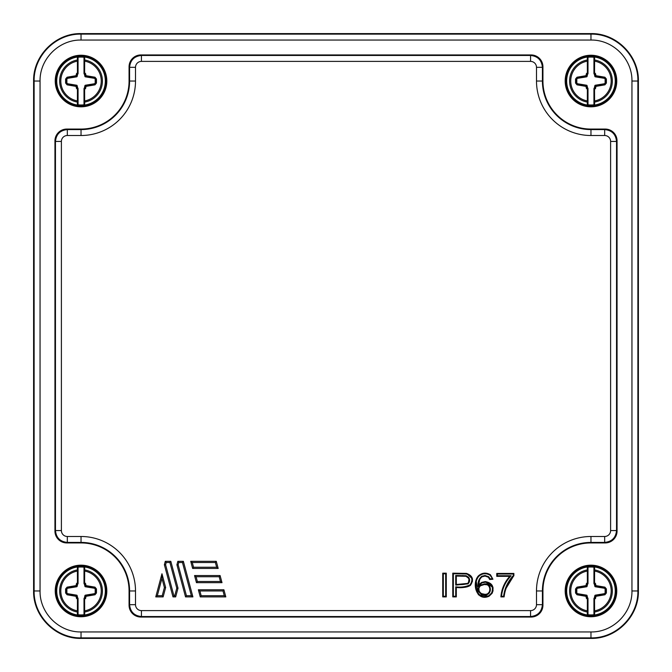 <?xml version="1.0" encoding="UTF-8"?>
<svg xmlns="http://www.w3.org/2000/svg" width="672" height="672" viewBox="0 0 672 672"><rect width="100%" height="100%" fill="white"/><g stroke="black" fill="none" stroke-linecap="round" stroke-linejoin="round"><path stroke-width="1.01" d="M65.612 83.051L66.402 83.026L67.36 84.218L67.872 83.79L76.675 85.235A0.596 0.596 -46.5 0 1 77.154 85.688L76.037 86.386L76.163 85.781A0.596 0.588 43.5 0 1 76.642 86.234L77.087 88.225L77.582 87.612A0.596 0.596 -51.2 0 0 77.818 87.965L78.07 104.076L77.389 104.706L77.448 89.326L76.482 88.41L76.037 86.386L67.091 84.848L65.612 83.051L65.612 79.019L67.091 77.221L76.037 75.684L76.482 73.66L77.448 72.744L77.389 57.364L78.07 57.994L78.07 73.609L78.07 57.994M78.07 73.609L77.818 74.105A0.596 0.596 51.2 0 0 77.582 74.458L77.154 76.381A0.596 0.596 -133.5 0 1 76.675 76.835L76.163 76.289L67.36 77.851L66.402 79.044L66.881 79.447A1.193 1.184 -139.7 0 1 67.872 78.288L76.675 76.835M84.596 88.334L84.68 104.706L84 104.076L84 88.67A0.596 0.596 -90 0 1 84.378 88.116L84.874 88.687L85.428 86.234A0.596 0.588 -43.5 0 1 85.907 85.781L94.71 84.218L95.668 83.026L95.189 82.622A1.193 1.184 40.3 0 1 94.206 83.79L85.394 85.235L86.033 86.386L85.52 88.729L84.874 88.687M84.378 88.116L84.916 85.688A0.596 0.596 46.5 0 1 85.394 85.235M84.622 88.738L85.52 88.729M96.457 79.019L95.668 79.044L94.71 77.851L94.206 78.288L85.394 76.835A0.596 0.596 133.5 0 1 84.916 76.381L86.033 75.684L85.907 76.289A0.596 0.588 -136.5 0 1 85.428 75.835L84.983 73.844L84.487 74.458A0.596 0.596 128.8 0 0 84.252 74.105L84 57.994L84.68 57.364L84.622 72.744L85.596 73.66L86.033 75.684L94.979 77.221L96.457 79.019L96.457 83.051L94.979 84.848L86.033 86.386L84.916 85.688M84.58 72.887L84 72.811L84 73.609L84 57.994M77.818 74.105L77.448 72.744L78.07 72.811A0.596 0.588 0 0 1 77.574 73.391L76.642 75.835A0.596 0.588 136.5 0 1 76.163 76.289L76.037 75.684L77.154 76.381M106.235 81.035A25.2 25.2 0 0 0 68.435 59.212A25.2 25.2 0 0 0 68.435 102.858A25.2 25.2 0 0 0 106.235 81.035M84.68 57.364A23.948 23.948 0 0 0 77.389 57.364M77.389 104.706A23.948 23.948 0 0 0 84.68 104.706M78.07 104.076L78.07 88.46M94.206 78.288A1.193 1.184 -40.3 0 1 95.189 79.447L95.189 82.622M84.487 74.458L84.916 76.381M66.881 79.447L66.881 82.622L66.402 83.026L66.402 79.044L65.612 79.019M67.872 83.79A1.193 1.184 139.7 0 1 66.881 82.622M77.582 87.612L77.154 85.688M84 104.076L84 88.67M84 101.791L84.647 102.085A21.353 21.353 0 0 0 84.647 59.984L84 60.278M84.596 88.738L84 89.275M78.07 60.278L77.431 59.984A21.353 21.353 0 0 0 77.431 102.085L78.07 101.791M76.482 88.41L77.574 88.679A0.596 0.588 180 0 1 78.07 89.258L77.448 89.326L77.818 87.965M85.596 73.66L84.496 73.391L84.252 74.105M84 72.811A0.596 0.588 -0 0 0 84.496 73.391L84.622 72.744M94.979 77.221L94.71 77.851L85.907 76.289L85.394 76.835M96.457 83.051L95.668 83.026L95.668 79.044L95.189 79.447M94.979 84.848L94.206 83.79M67.091 84.848L67.36 84.218L76.163 85.781L76.675 85.235M67.091 77.221L67.872 78.288M638.4 590.965L638.4 81.035C638.988 55.658 616.316 33.029 590.965 33.6L81.035 33.6C55.658 33.012 33.029 55.684 33.6 81.035L33.6 590.965C33.012 616.342 55.684 638.971 81.035 638.4L590.965 638.4C616.342 638.988 638.971 616.316 638.4 590.965L638.4 81.035C638.954 55.642 616.358 33.046 590.965 33.6L81.035 33.6C55.642 33.046 33.046 55.642 33.6 81.035L33.6 590.965C33.046 616.358 55.642 638.954 81.035 638.4L590.965 638.4C616.358 638.954 638.954 616.358 638.4 590.965L637.879 590.965C638.341 616.132 616.182 638.4 590.965 637.879L590.965 638.4M65.612 592.981L66.402 592.956L67.36 594.149L67.872 593.712L76.675 595.165A0.596 0.596 -46.5 0 1 77.154 595.619L76.037 596.316L76.163 595.711A0.596 0.588 43.5 0 1 76.642 596.165L77.087 598.156L77.582 597.542A0.596 0.596 -51.2 0 0 77.818 597.895L78.07 614.006L77.389 614.636L77.448 599.256L76.482 598.34L76.037 596.316L67.091 594.779L65.612 592.981L65.612 588.949L67.091 587.152L76.037 585.614L76.482 583.59L77.448 582.674L77.389 567.294L78.07 567.924L78.07 583.54L78.07 567.924M78.07 583.54L77.818 584.035A0.596 0.596 51.2 0 0 77.582 584.388L77.154 586.312A0.596 0.596 -133.5 0 1 76.675 586.765L76.163 586.219L67.36 587.782L66.402 588.974L66.881 589.378A1.193 1.184 -139.7 0 1 67.872 588.21L76.675 586.765M84.596 598.265L84.68 614.636L84 614.006L84 598.601A0.596 0.596 -90 0 1 84.378 598.046L84.874 598.618L85.428 596.165A0.596 0.588 -43.5 0 1 85.907 595.711L94.71 594.149L95.668 592.956L95.189 592.553A1.193 1.184 40.3 0 1 94.206 593.712L85.394 595.165L86.033 596.316L85.52 598.66L84.874 598.618M84.378 598.046L84.916 595.619A0.596 0.596 46.5 0 1 85.394 595.165M84.622 598.668L85.52 598.66M96.457 588.949L95.668 588.974L94.71 587.782L94.206 588.21L85.394 586.765A0.596 0.596 133.5 0 1 84.916 586.312L86.033 585.614L85.907 586.219A0.596 0.588 -136.5 0 1 85.428 585.766L84.983 583.775L84.487 584.388A0.596 0.596 128.8 0 0 84.252 584.035L84 567.924L84.68 567.294L84.622 582.674L85.596 583.59L86.033 585.614L94.979 587.152L96.457 588.949L96.457 592.981L94.979 594.779L86.033 596.316L84.916 595.619M84 583.54L84 567.924M85.596 583.59L84.496 583.321A0.596 0.588 -0 0 1 84 582.742L84.622 582.674L84.252 584.035M77.818 584.035L77.448 582.674L78.07 582.742A0.596 0.588 0 0 1 77.574 583.321L76.642 585.766A0.596 0.588 136.5 0 1 76.163 586.219L76.037 585.614L77.154 586.312M106.235 590.965A25.2 25.2 0 0 0 68.435 569.142A25.2 25.2 0 0 0 68.435 612.788A25.2 25.2 0 0 0 106.235 590.965M84.68 567.294A23.948 23.948 0 0 0 77.389 567.294M77.389 614.636A23.948 23.948 0 0 0 84.68 614.636M78.07 614.006L78.07 598.391M94.206 588.21A1.193 1.184 -40.3 0 1 95.189 589.378L95.189 592.553M84.487 584.388L84.916 586.312M66.881 589.378L66.881 592.553L66.402 592.956L66.402 588.974L65.612 588.949M67.872 593.712A1.193 1.184 139.7 0 1 66.881 592.553M77.582 597.542L77.154 595.619M84 614.006L84 598.601M84 611.722L84.647 612.016A21.353 21.353 0 0 0 84.647 569.915L84 570.209M84.596 598.668L84 599.206M78.07 570.209L77.431 569.915A21.353 21.353 0 0 0 77.431 612.016L78.07 611.722M76.482 598.34L77.574 598.609A0.596 0.588 180 0 1 78.07 599.189L77.448 599.256L77.818 597.895M94.979 587.152L94.71 587.782L85.907 586.219L85.394 586.765M96.457 592.981L95.668 592.956L95.668 588.974L95.189 589.378M94.979 594.779L94.206 593.712M67.091 594.779L67.36 594.149L76.163 595.711L76.675 595.165M67.091 587.152L67.872 588.21M503.429 586.27L509.754 576.332L496.759 576.332L496.759 573.434L513.878 573.434L513.878 575.795C508.267 581.784 505.016 588.815 504.134 596.896L500.892 596.896L501.514 592.301M501.959 590.52L503.412 586.312M513.475 576.215L506.075 588.311M493.088 590.671L492.122 593.284L489.132 596.173C476.776 602.011 471.341 583.699 478.405 575.879C482.168 572.695 486.192 572.334 490.468 574.804L492.92 579.23L489.67 579.499L489.14 578.189M479.707 579.499L478.741 584.758L481.664 582.397L485.268 581.608L493.097 587.748M478.834 576.282L478.405 575.879C482.16 572.645 486.184 572.284 490.468 574.804L492.92 579.23L490.098 575.266C486.1 572.939 482.345 573.275 478.834 576.282C472.265 583.657 477.07 601.138 488.863 595.652L491.61 592.99C493.769 586.9 491.652 583.304 485.268 582.204L481.916 582.935L478.12 586.564C477.557 582.406 478.766 578.978 481.757 576.282L485.024 575.484L488.788 576.778L490.09 578.869L489.67 579.499L488.401 577.223L485.024 576.072L482.051 576.794C479.598 578.844 478.498 581.498 478.741 584.758L481.664 582.397L485.268 581.608C492.164 582.809 494.449 586.706 492.122 593.284L489.132 596.173L478.363 594.787L476.095 580.381M472.475 581.213L470.459 585.295C467.737 587.252 463.025 587.958 456.313 587.412L456.313 596.896L452.768 596.896L452.768 573.174L466.477 573.401L472.45 578.878M616.762 590.965A25.796 25.796 0 0 1 578.071 613.301A25.796 25.796 0 0 1 578.071 568.63A25.796 25.796 0 0 1 616.762 590.965M55.238 590.965A25.796 25.796 0 0 0 93.929 613.301A25.796 25.796 0 0 0 93.929 568.63A25.796 25.796 0 0 0 55.238 590.965M616.762 81.035A25.796 25.796 0 0 0 578.071 58.699A25.796 25.796 0 0 0 578.071 103.37A25.796 25.796 0 0 0 616.762 81.035M55.238 81.035A25.796 25.796 0 0 1 93.929 58.699A25.796 25.796 0 0 1 93.929 103.37A25.796 25.796 0 0 1 55.238 81.035M54.944 531.082A11.861 11.861 135 0 0 66.805 542.934L67.326 542.413C60.136 541.699 56.179 537.751 55.465 530.561L54.944 531.082L54.944 140.918A11.861 11.861 -135 0 1 66.805 129.066L67.326 129.587L81.035 129.587A48.544 48.544 0 0 0 129.587 81.035L129.066 81.035A48.031 48.031 0 0 1 81.035 129.066L66.805 129.066M129.066 81.035L129.066 66.805A11.861 11.861 -135 0 1 140.918 54.944L141.439 55.465L530.561 55.465C537.751 56.179 541.699 60.136 542.413 67.326L542.934 66.805A11.861 11.861 -45 0 0 531.082 54.944L140.918 54.944M536.491 67.326A5.93 5.93 -45 0 0 530.561 61.396L141.439 61.396A5.93 5.93 -135 0 0 135.509 67.326L135.509 81.035A54.474 54.474 0 0 1 81.035 135.509L67.326 135.509A5.93 5.93 -135 0 0 61.396 141.439L61.396 530.561A5.93 5.93 135 0 0 67.326 536.491L81.035 536.491A54.474 54.474 0 0 1 135.509 590.965L135.509 604.674A5.93 5.93 135 0 0 141.439 610.604L530.561 610.604A5.93 5.93 45 0 0 536.491 604.674L536.491 590.965A54.474 54.474 0 0 1 590.965 536.491L604.674 536.491A5.93 5.93 45 0 0 610.604 530.561L610.604 141.439A5.93 5.93 -45 0 0 604.674 135.509L590.965 135.509A54.474 54.474 0 0 1 536.491 81.035L536.491 67.326L542.413 67.326L542.413 81.035L542.934 81.035L542.934 66.805M542.934 81.035A48.031 48.031 0 0 0 590.965 129.066L605.195 129.066L604.674 129.587C611.864 130.301 615.821 134.249 616.535 141.439L617.056 140.918A11.861 11.861 -45 0 0 605.195 129.066M617.056 140.918L617.056 531.082A11.861 11.861 45 0 1 605.195 542.934L604.674 542.413L590.965 542.413A48.544 48.544 0 0 0 542.413 590.965L542.934 590.965A48.031 48.031 0 0 1 590.965 542.934L605.195 542.934M542.934 590.965L542.934 605.195A11.861 11.861 45 0 1 531.082 617.056L140.918 617.056L141.439 616.535C134.249 615.821 130.301 611.864 129.587 604.674L129.066 605.195A11.861 11.861 135 0 0 140.918 617.056M135.509 604.674L129.587 604.674L129.587 590.965L129.066 590.965L129.066 605.195M129.066 590.965A48.031 48.031 0 0 0 81.035 542.934L66.805 542.934M61.396 530.561L55.465 530.561L55.465 141.439C56.179 134.249 60.136 130.301 67.326 129.587L67.326 135.509M135.509 81.035L129.587 81.035L129.587 67.326C130.301 60.136 134.249 56.179 141.439 55.465L141.439 61.396M610.604 141.439L616.535 141.439L616.535 530.561C615.821 537.751 611.864 541.699 604.674 542.413L604.674 536.491M536.491 590.965L542.413 590.965L542.413 604.674C541.699 611.864 537.751 615.821 530.561 616.535L141.439 616.535L141.439 610.604M200.264 596.896L198.358 589.781L223.91 589.781L225.817 596.896L200.264 596.896L201.172 595.711L224.272 595.711L225.817 596.896M190.73 561.322L216.283 561.322L218.19 568.436L192.637 568.436L190.73 561.322L192.276 562.506L193.544 567.244L192.637 568.436M194.544 575.551L220.097 575.551L222.004 582.666L196.451 582.666L194.544 575.551L196.09 576.736L197.358 581.482L196.451 582.666M185.531 596.896L176.921 564.757L177.845 561.322L183.364 561.322L192.898 596.896L185.531 596.896L186.438 595.711L191.352 595.711L182.456 562.506L183.364 561.322M165.64 587.53L163.128 596.896L155.761 596.896L161.96 573.779L165.64 587.53L164.413 587.53L161.96 578.365L161.96 573.779M178.013 588.168L175.678 596.896L172.981 596.896L164.371 564.757L165.295 561.322L170.814 561.322L178.013 588.168L176.786 588.168L169.907 562.506L166.202 562.506L165.295 561.322M161.96 578.365L157.307 595.711L155.761 596.896M163.128 596.896L162.221 595.711L164.413 587.53M170.814 561.322L169.907 562.506M166.202 562.506L165.598 564.757L164.371 564.757M165.598 564.757L173.897 595.711L172.981 596.896M175.678 596.896L174.762 595.711L176.786 588.168M192.898 596.896L191.352 595.711M182.456 562.506L178.752 562.506L177.845 561.322M176.921 564.757L178.147 564.757L186.438 595.711M198.358 589.781L199.903 590.965L201.172 595.711M224.272 595.711L222.995 590.965L223.91 589.781M216.283 561.322L215.368 562.506L192.276 562.506M193.544 567.244L216.644 567.244L218.19 568.436M220.097 575.551L219.181 576.736L196.09 576.736M197.358 581.482L220.458 581.482L222.004 582.666M446.275 573.174L446.275 596.896L442.73 596.896L442.73 573.174L446.275 573.174L445.687 573.77L443.318 573.77L442.73 573.174M456.313 576.072L456.313 584.506L467.62 583.405L468.493 582.38L468.964 579.508L468.56 578.273L466.04 576.29L456.313 576.072L455.717 575.484L466.183 575.719L466.04 576.29L462.865 576.072L462.874 575.484M455.717 585.094L456.313 584.506C461.387 584.875 465.158 584.506 467.62 583.405L467.998 583.867L455.717 585.094L455.717 575.484M468.913 581.238L468.964 579.508M468.56 578.273L468.191 577.702L468.661 577.34C470.123 579.709 469.904 581.885 467.998 583.867M466.477 573.401C472.76 575.644 474.088 579.608 470.459 585.295C466.116 587.462 461.395 588.16 456.313 587.412L455.717 586.816C460.832 587.546 465.604 586.9 470.047 584.875C473.374 579.659 472.156 576.03 466.393 573.989L466.477 573.401M480.404 585.791C477.926 588.748 478.321 591.36 481.589 593.636L484.562 594.258C491.635 595.115 491.501 583.439 484.42 584.506L480.404 585.791L480.052 585.32L484.42 583.909C492.265 582.809 492.4 595.745 484.562 594.854L484.68 594.258M478.834 588.227L479.144 591.032L480.001 592.393M488.158 593.191L489.132 592.2M486.427 584.758L484.42 584.506L484.42 583.909M482.387 584.791L481.412 585.169M481.589 593.636L481.328 594.174C477.658 591.595 477.229 588.647 480.052 585.32M501.505 596.299L500.892 596.896C501.539 589.067 504.496 582.212 509.754 576.332L511.115 575.744C505.571 581.507 502.362 588.361 501.505 596.299L503.597 596.299C504.588 588.378 507.822 581.456 513.29 575.551L513.878 575.795M481.916 582.935L481.664 582.397M485.268 581.608L485.268 582.204M478.12 586.564L478.741 584.758M489.132 596.173L488.863 595.652M481.757 576.282L482.051 576.794M485.024 575.484L485.024 576.072M490.468 574.804L490.098 575.266M488.788 576.778L488.401 577.223M503.597 596.299L504.134 596.896M513.29 575.551L513.878 573.434M496.759 576.332L497.356 575.744L511.115 575.744M513.29 574.031L497.356 574.031L496.759 573.434M443.318 573.77L443.318 596.299L442.73 596.896M446.275 596.896L445.687 596.299L445.687 573.77M456.313 596.896L455.717 596.299L455.717 586.816M452.768 596.896L453.356 596.299L455.717 596.299M466.393 573.989L453.356 573.77L452.768 573.174M575.543 592.981L576.332 592.956L577.29 594.149L577.794 593.712L586.606 595.165A0.596 0.596 -46.5 0 1 587.084 595.619L585.967 596.316L586.093 595.711A0.596 0.588 43.5 0 1 586.572 596.165L587.017 598.156L587.513 597.542A0.596 0.596 -51.2 0 0 587.748 597.895L588 614.006L587.32 614.636L587.378 599.256L586.404 598.34L585.967 596.316L577.021 594.779L575.543 592.981L575.543 588.949L577.021 587.152L585.967 585.614L586.404 583.59L587.378 582.674L587.32 567.294L588 567.924L588 583.54L588 567.924M588 583.54L587.748 584.035A0.596 0.596 51.2 0 0 587.513 584.388L587.084 586.312A0.596 0.596 -133.5 0 1 586.606 586.765L586.093 586.219L577.29 587.782L576.332 588.974L576.811 589.378A1.193 1.184 -139.7 0 1 577.794 588.21L586.606 586.765M594.518 598.265L594.611 614.636L593.93 614.006L593.93 598.601A0.596 0.596 -90 0 1 594.308 598.046L594.804 598.618L595.358 596.165A0.596 0.588 -43.5 0 1 595.837 595.711L604.64 594.149L605.598 592.956L605.119 592.553A1.193 1.184 40.3 0 1 604.128 593.712L595.325 595.165L595.963 596.316L595.451 598.66L594.804 598.618M594.308 598.046L594.846 595.619A0.596 0.596 46.5 0 1 595.325 595.165M594.552 598.668L595.451 598.66M606.388 588.949L605.598 588.974L604.64 587.782L604.128 588.21L595.325 586.765A0.596 0.596 133.5 0 1 594.846 586.312L595.963 585.614L595.837 586.219A0.596 0.588 -136.5 0 1 595.358 585.766L594.913 583.775L594.418 584.388A0.596 0.596 128.8 0 0 594.182 584.035L593.93 567.924L594.611 567.294L594.552 582.674L595.518 583.59L595.963 585.614L604.909 587.152L606.388 588.949L606.388 592.981L604.909 594.779L595.963 596.316L594.846 595.619M594.51 582.809L593.93 582.742L593.93 583.54L593.93 567.924M587.748 584.035L587.378 582.674L588 582.742A0.596 0.588 0 0 1 587.504 583.321L586.572 585.766A0.596 0.588 136.5 0 1 586.093 586.219L585.967 585.614L587.084 586.312M616.165 590.965A25.2 25.2 0 0 0 578.365 569.142A25.2 25.2 0 0 0 578.365 612.788A25.2 25.2 0 0 0 616.165 590.965M594.611 567.294A23.948 23.948 0 0 0 587.32 567.294M587.32 614.636A23.948 23.948 0 0 0 594.611 614.636M588 614.006L588 598.391M604.128 588.21A1.193 1.184 -40.3 0 1 605.119 589.378L605.119 592.553M594.418 584.388L594.846 586.312M576.811 589.378L576.811 592.553L576.332 592.956L576.332 588.974L575.543 588.949M577.794 593.712A1.193 1.184 139.7 0 1 576.811 592.553M587.513 597.542L587.084 595.619M593.93 614.006L593.93 598.601M593.93 611.722L594.569 612.016A21.353 21.353 0 0 0 594.569 569.915L593.93 570.209M594.518 598.668L593.93 599.206M588 570.209L587.353 569.915A21.353 21.353 0 0 0 587.353 612.016L588 611.722M586.404 598.34L587.504 598.609A0.596 0.588 180 0 1 588 599.189L587.378 599.256L587.748 597.895M595.518 583.59L594.426 583.321L594.182 584.035M593.93 582.742A0.596 0.588 -0 0 0 594.426 583.321L594.552 582.674M604.909 587.152L604.64 587.782L595.837 586.219L595.325 586.765M606.388 592.981L605.598 592.956L605.598 588.974L605.119 589.378M604.909 594.779L604.128 593.712M577.021 594.779L577.29 594.149L586.093 595.711L586.606 595.165M577.021 587.152L577.794 588.21M575.543 83.051L576.332 83.026L577.29 84.218L577.794 83.79L586.606 85.235A0.596 0.596 -46.5 0 1 587.084 85.688L585.967 86.386L586.093 85.781A0.596 0.588 43.5 0 1 586.572 86.234L587.017 88.225L587.513 87.612A0.596 0.596 -51.2 0 0 587.748 87.965L588 104.076L587.32 104.706L587.378 89.326L586.404 88.41L585.967 86.386L577.021 84.848L575.543 83.051L575.543 79.019L577.021 77.221L585.967 75.684L586.404 73.66L587.378 72.744L587.32 57.364L588 57.994L588 73.609L588 57.994M588 73.609L587.748 74.105A0.596 0.596 51.2 0 0 587.513 74.458L587.084 76.381A0.596 0.596 -133.5 0 1 586.606 76.835L586.093 76.289L577.29 77.851L576.332 79.044L576.811 79.447A1.193 1.184 -139.7 0 1 577.794 78.288L586.606 76.835M594.518 88.334L594.611 104.706L593.93 104.076L593.93 88.67A0.596 0.596 -90 0 1 594.308 88.116L594.804 88.687L595.358 86.234A0.596 0.588 -43.5 0 1 595.837 85.781L604.64 84.218L605.598 83.026L605.119 82.622A1.193 1.184 40.3 0 1 604.128 83.79L595.325 85.235L595.963 86.386L595.451 88.729L594.804 88.687M594.308 88.116L594.846 85.688A0.596 0.596 46.5 0 1 595.325 85.235M594.552 88.738L595.451 88.729M606.388 79.019L605.598 79.044L604.64 77.851L604.128 78.288L595.325 76.835A0.596 0.596 133.5 0 1 594.846 76.381L595.963 75.684L595.837 76.289A0.596 0.588 -136.5 0 1 595.358 75.835L594.913 73.844L594.418 74.458A0.596 0.596 128.8 0 0 594.182 74.105L593.93 57.994L594.611 57.364L594.552 72.744L595.518 73.66L595.963 75.684L604.909 77.221L606.388 79.019L606.388 83.051L604.909 84.848L595.963 86.386L594.846 85.688M594.51 72.887L593.93 72.811L593.93 73.609L593.93 57.994M587.748 74.105L587.378 72.744L588 72.811A0.596 0.588 0 0 1 587.504 73.391L586.572 75.835A0.596 0.588 136.5 0 1 586.093 76.289L585.967 75.684L587.084 76.381M616.165 81.035A25.2 25.2 0 0 0 578.365 59.212A25.2 25.2 0 0 0 578.365 102.858A25.2 25.2 0 0 0 616.165 81.035M594.611 57.364A23.948 23.948 0 0 0 587.32 57.364M587.32 104.706A23.948 23.948 0 0 0 594.611 104.706M588 104.076L588 88.46M604.128 78.288A1.193 1.184 -40.3 0 1 605.119 79.447L605.119 82.622M594.418 74.458L594.846 76.381M576.811 79.447L576.811 82.622L576.332 83.026L576.332 79.044L575.543 79.019M577.794 83.79A1.193 1.184 139.7 0 1 576.811 82.622M587.513 87.612L587.084 85.688M593.93 104.076L593.93 88.67M593.93 101.791L594.569 102.085A21.353 21.353 0 0 0 594.569 59.984L593.93 60.278M594.518 88.738L593.93 89.275M588 60.278L587.353 59.984A21.353 21.353 0 0 0 587.353 102.085L588 101.791M586.404 88.41L587.504 88.679A0.596 0.588 180 0 1 588 89.258L587.378 89.326L587.748 87.965M595.518 73.66L594.426 73.391L594.182 74.105M593.93 72.811A0.596 0.588 -0 0 0 594.426 73.391L594.552 72.744M604.909 77.221L604.64 77.851L595.837 76.289L595.325 76.835M606.388 83.051L605.598 83.026L605.598 79.044L605.119 79.447M604.909 84.848L604.128 83.79M577.021 84.848L577.29 84.218L586.093 85.781L586.606 85.235M577.021 77.221L577.794 78.288M78.07 100.64L77.423 100.934A20.219 20.219 0 0 1 77.423 61.144L78.07 61.429M77.582 74.458L76.482 73.66M84 61.429L84.647 61.144A20.219 20.219 0 0 1 84.647 100.934L84 100.64M105.336 81.035A24.293 24.293 0 0 1 68.888 102.077A24.293 24.293 0 0 1 68.888 59.993A24.293 24.293 0 0 1 105.336 81.035M78.07 610.571L77.423 610.856A20.219 20.219 0 0 1 77.423 571.066L78.07 571.36M77.582 584.388L76.482 583.59M84 571.36L84.647 571.066A20.219 20.219 0 0 1 84.647 610.856L84 610.571M105.336 590.965A24.293 24.293 0 0 1 68.888 612.007A24.293 24.293 0 0 1 68.888 569.923A24.293 24.293 0 0 1 105.336 590.965M40.051 81.035L40.051 590.965C39.631 612.998 58.985 632.352 81.035 631.949L590.965 631.949C612.998 632.369 632.352 613.015 631.949 590.965L631.949 81.035C632.369 59.002 613.015 39.648 590.965 40.051L81.035 40.051C59.002 39.631 39.648 58.985 40.051 81.035L34.121 81.035C33.659 55.868 55.818 33.6 81.035 34.121L81.035 33.6M81.035 40.051L81.035 34.121L590.965 34.121L590.965 33.6M590.965 631.949L590.965 637.879L81.035 637.879C55.868 638.341 33.6 616.182 34.121 590.965L34.121 81.035L33.6 81.035M40.051 590.965L33.6 590.965M81.035 631.949L81.035 638.4M590.965 40.051L590.965 34.121C616.132 33.659 638.4 55.818 637.879 81.035L638.4 81.035M631.949 81.035L637.879 81.035L637.879 590.965L631.949 590.965M531.082 54.944L530.561 55.465L530.561 61.396M135.509 67.326L129.587 67.326L129.066 66.805M81.035 135.509L81.035 129.066M61.396 141.439L55.465 141.439L54.944 140.918M536.491 81.035L542.413 81.035A48.544 48.544 0 0 0 590.965 129.587L590.965 129.066M590.965 135.509L590.965 129.587L604.674 129.587L604.674 135.509M610.604 530.561L616.535 530.561L617.056 531.082M531.082 617.056L530.561 616.535L530.561 610.604M135.509 590.965L129.587 590.965A48.544 48.544 0 0 0 81.035 542.413L81.035 542.934M81.035 536.491L81.035 542.413L67.326 542.413L67.326 536.491M536.491 604.674L542.413 604.674L542.934 605.195M590.965 536.491L590.965 542.934M222.995 590.965L199.903 590.965M216.644 567.244L215.368 562.506M220.458 581.482L219.181 576.736M178.752 562.506L178.147 564.757M157.307 595.711L162.221 595.711M173.897 595.711L174.762 595.711M443.318 596.299L445.687 596.299M466.183 575.719L468.661 577.34M453.356 573.77L453.356 596.299M484.562 594.854L481.328 594.174M490.09 578.869L492.223 578.693M497.356 574.031L497.356 575.744M492.122 593.284L491.61 592.99M470.047 584.875L470.459 585.295M588 610.571L587.353 610.856A20.219 20.219 0 0 1 587.353 571.066L588 571.36M587.513 584.388L586.404 583.59M593.93 571.36L594.577 571.066A20.219 20.219 0 0 1 594.577 610.856L593.93 610.571M615.258 590.965A24.293 24.293 0 0 1 578.819 612.007A24.293 24.293 0 0 1 578.819 569.923A24.293 24.293 0 0 1 615.258 590.965M588 100.64L587.353 100.934A20.219 20.219 0 0 1 587.353 61.144L588 61.429M587.513 74.458L586.404 73.66M593.93 61.429L594.577 61.144A20.219 20.219 0 0 1 594.577 100.934L593.93 100.64M615.258 81.035A24.293 24.293 0 0 1 578.819 102.077A24.293 24.293 0 0 1 578.819 59.993A24.293 24.293 0 0 1 615.258 81.035"/></g></svg>
